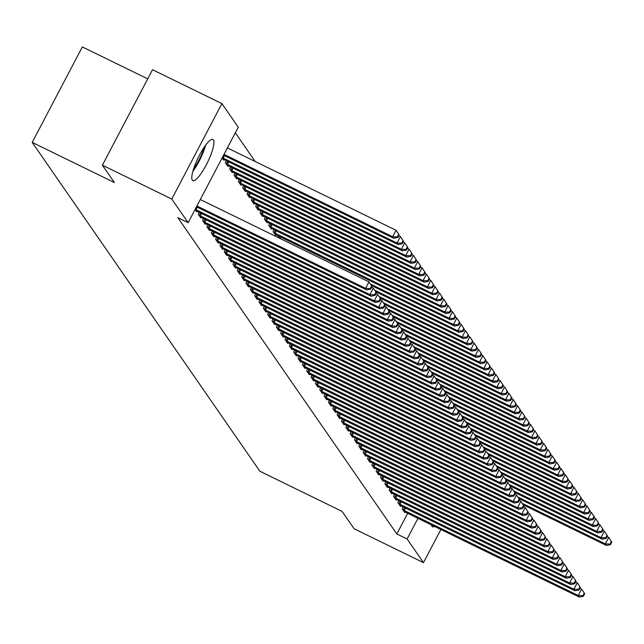 <?xml version="1.0" encoding="UTF-8"?>
<svg xmlns="http://www.w3.org/2000/svg" width="644" height="644" viewBox="0 0 644 644"><rect width="100%" height="100%" fill="white"/><g stroke="black" fill="none" stroke-linecap="round" stroke-linejoin="round"><path stroke-width="0.97" d="M434.555 526.381A22.91 5.232 -64 0 1 432.462 526.768A22.91 5.232 -64 0 1 431.947 526.309A22.91 5.232 -64 0 1 431.472 524.876M192.298 180.167A22.91 5.232 -64 0 1 198.819 156.444A22.91 5.232 -64 0 1 212.914 139.458A22.91 5.232 -64 0 1 213.43 139.909A22.91 5.232 -64 0 1 206.917 163.64A22.91 5.232 -64 0 1 192.814 180.626A22.91 5.232 -64 0 1 192.298 180.167M255.185 161.499L235.326 132.809M147.718 78.866L82.327 46.931L32.2 142.405L259.87 471.239L342.085 511.392L354.111 528.756L423.478 562.631L407.121 538.996L417.988 518.291M32.2 142.405L114.423 182.55L102.396 165.186L152.523 69.713L221.898 103.587L238.256 127.222L188.129 222.695L171.771 199.06L221.898 103.587M398.853 500.646L397.855 502.545L400.455 506.305L400.761 505.733M390.175 488.112L389.177 490.012L391.777 493.771L392.083 493.191M381.49 475.578L380.491 477.47L383.099 481.237L383.397 480.657M372.812 463.036L371.813 464.936L374.422 468.695L374.719 468.124M364.134 450.502L363.136 452.402L365.736 456.161L366.042 455.582M355.456 437.96L354.458 439.86L357.058 443.627L357.364 443.048M346.77 425.426L345.78 427.326L348.38 431.086L348.686 430.514M338.092 412.893L337.094 414.792L339.702 418.552L340 417.972M329.414 400.351L328.416 402.25L331.024 406.01L331.322 405.438M320.736 387.817L319.738 389.717L322.338 393.476L322.644 392.904M312.058 375.283L311.06 377.183L313.66 380.942L313.966 380.363M303.372 362.741L302.374 364.641L304.982 368.4L305.288 367.829M294.694 350.207L293.696 352.107L296.304 355.866L296.602 355.287M286.017 337.673L285.018 339.565L287.627 343.333L287.924 342.753M277.339 325.131L276.34 327.031L278.941 330.791L279.246 330.219M268.653 312.598L267.663 314.497L270.263 318.257L270.569 317.677M259.975 300.056L258.977 301.956L261.585 305.723L261.883 305.143M278.393 235.913L277.661 237.314M251.297 287.522L250.299 289.422L252.907 293.181L253.205 292.609M269.715 223.379L268.717 225.279L271.317 229.039L271.623 228.459M242.619 274.988L241.621 276.888L244.221 280.647L244.527 280.068M261.029 210.846L260.031 212.737L262.639 216.505L262.945 215.925M233.941 262.446L232.943 264.346L235.543 268.105L235.849 267.534M252.351 198.304L251.353 200.203L253.961 203.963L254.259 203.391M225.255 249.912L224.265 251.812L226.865 255.571L227.171 255M243.674 185.77L242.675 187.67L245.284 191.429L245.581 190.849M216.577 237.378L215.579 239.278L218.187 243.038L218.485 242.458M234.996 173.228L233.997 175.128L236.598 178.895L236.903 178.316M207.899 224.837L206.901 226.736L209.509 230.496L209.807 229.924M226.31 160.694L225.32 162.594L227.92 166.353L228.226 165.782M199.221 212.303L198.223 214.202L200.823 217.962L201.129 217.382M188.129 222.695L177.857 217.68L396.841 533.981L407.716 513.276M195.019 209.574L196.484 211.691L196.79 211.119M223.887 159.511L223.581 160.09L222.116 157.965M203.56 218.574L202.562 220.465L205.162 224.233L205.468 223.653M230.657 166.965L229.658 168.865L232.259 172.624L232.565 172.045M212.238 231.107L211.24 233.007L213.848 236.767L214.146 236.187M239.335 179.499L238.336 181.399L240.937 185.158L241.242 184.587M220.916 243.641L219.918 245.541L222.526 249.3L222.824 248.729M248.012 192.041L247.014 193.933L249.622 197.7L249.92 197.12M229.594 256.183L228.604 258.083L231.204 261.842L231.51 261.263M256.69 204.575L255.692 206.474L258.3 210.234L258.598 209.654M238.28 268.717L237.282 270.617L239.882 274.376L240.188 273.805M265.368 217.108L264.378 219.008L266.978 222.768L267.284 222.196M246.958 281.251L245.96 283.151L248.568 286.91L248.866 286.339M274.054 229.65L273.056 231.542L275.656 235.31L275.962 234.73M255.636 293.793L254.638 295.693L257.246 299.452L257.544 298.872M264.314 306.327L263.324 308.226L265.924 311.986L266.23 311.414M273 318.861L272.001 320.76L274.602 324.528L274.908 323.948M281.678 331.402L280.679 333.302L283.279 337.062L283.585 336.482M290.355 343.936L289.357 345.836L291.965 349.595L292.263 349.024M299.033 356.478L298.035 358.37L300.643 362.137L300.941 361.558M307.711 369.012L306.721 370.912L309.321 374.671L309.627 374.092M316.397 381.546L315.399 383.446L317.999 387.205L318.305 386.633M325.075 394.088L324.077 395.988L326.677 399.747L326.983 399.167M333.753 406.622L332.755 408.521L335.363 412.281L335.661 411.709M342.431 419.155L341.433 421.055L344.041 424.815L344.339 424.243M351.117 431.697L350.119 433.597L352.719 437.356L353.025 436.777M359.795 444.231L358.797 446.131L361.397 449.89L361.703 449.319M368.473 456.765L367.474 458.665L370.083 462.432L370.381 461.853M377.151 469.307L376.152 471.207L378.761 474.966L379.058 474.387M385.828 481.841L384.838 483.741L387.438 487.5L387.744 486.928M394.514 494.383L393.516 496.274L396.116 500.042L396.422 499.462M403.192 506.917L402.194 508.816L404.794 512.576L405.1 511.996M440.89 529.473L423.478 562.631M102.396 165.186L171.771 199.06M396.841 533.981L407.121 538.996M196.903 205.983L365.583 288.351L366.669 289.921L196.468 206.813M200.292 199.535L368.972 281.903L372.055 286.564L371.62 285.936L370.268 288.52L370.703 289.148L372.055 286.564M370.268 288.52L365.583 288.351L368.972 281.903L371.62 285.936M366.669 289.921L370.703 289.148M223.565 155.204L393.766 238.312L392.679 236.742L396.068 230.294L227.388 147.927M398.717 234.327L396.068 230.294L399.151 234.955L398.717 234.327L397.356 236.912L397.791 237.539L399.151 234.955M397.356 236.912L392.679 236.742L223.999 154.375M397.791 237.539L393.766 238.312M195.18 209.276L369.922 294.622L371.008 296.184L195.784 210.677M371.636 287.353L373.311 288.166L376.394 292.835L375.959 292.207L374.607 294.783L375.041 295.411L376.394 292.835M374.607 294.783L369.922 294.622L373.311 288.166L375.959 292.207M371.008 296.184L375.041 295.411M198.924 215.217L374.261 300.885L375.347 302.455L200.123 216.948M375.983 293.624L377.65 294.437L380.733 299.098L380.298 298.478L378.946 301.054L379.38 301.682L380.733 299.098M378.946 301.054L374.261 300.885L377.65 294.437L380.298 298.478M375.347 302.455L379.38 301.682M222.88 159.068L398.105 244.583L397.018 243.013L400.407 236.565L398.733 235.744M403.055 240.598L400.407 236.565L403.49 241.226L403.055 240.598L401.703 243.182L402.13 243.802L403.49 241.226M401.703 243.182L397.018 243.013L222.277 157.667M402.13 243.802L398.105 244.583M227.219 165.339L402.444 250.846L401.357 249.284L404.746 242.828L403.072 242.015M407.394 246.869L404.746 242.828L407.829 247.497L407.394 246.869L406.042 249.445L406.477 250.073L407.829 247.497M406.042 249.445L401.357 249.284L226.02 163.608M406.477 250.073L402.444 250.846M204.22 147.17A19.827 4.524 -64 0 1 193.635 168.897A19.827 4.524 -64 0 1 193.546 169.018M192.83 171.417A22.757 5.192 116 0 0 193.337 170.732A22.757 5.192 116 0 0 205.669 145.133M203.263 221.488L378.6 307.156L379.686 308.726L204.462 223.218M380.322 299.887L381.989 300.708L385.072 305.369L384.637 304.741L383.285 307.325L383.719 307.953L385.072 305.369M383.285 307.325L378.6 307.156L381.989 300.708L384.637 304.741M379.686 308.726L383.719 307.953M207.601 227.751L382.947 313.427L384.025 314.988L208.801 229.481M384.661 306.158L386.328 306.971L389.411 311.64L388.976 311.012L387.624 313.588L388.058 314.216L389.411 311.64M387.624 313.588L382.947 313.427L386.328 306.971L388.976 311.012M384.025 314.988L388.058 314.216M231.558 171.61L406.783 257.117L405.696 255.547L409.085 249.099L407.411 248.286M411.733 253.132L409.085 249.099L412.168 253.76L411.733 253.132L410.381 255.716L410.816 256.344L412.168 253.76M410.381 255.716L405.696 255.547L230.359 169.879M410.816 256.344L406.783 257.117M235.897 177.881L411.122 263.388L410.035 261.818L413.424 255.37L411.758 254.549M416.072 259.403L413.424 255.37L416.507 260.031L416.072 259.403L414.72 261.987L415.155 262.607L416.507 260.031M414.72 261.987L410.035 261.818L234.698 176.142M415.155 262.607L411.122 263.388M211.94 234.022L387.286 319.69L388.364 321.259L213.14 235.752M389 312.429L390.667 313.242L393.75 317.903L393.323 317.283L391.963 319.859L392.397 320.487L393.75 317.903M391.963 319.859L387.286 319.69L390.667 313.242L393.323 317.283M388.364 321.259L392.397 320.487M240.236 184.144L415.461 269.651L414.374 268.089L417.763 261.633L416.096 260.82M420.411 265.674L417.763 261.633L420.846 266.302L420.411 265.674L419.059 268.25L419.494 268.878L420.846 266.302M419.059 268.25L414.374 268.089L239.037 182.413M419.494 268.878L415.461 269.651M216.287 240.293L391.624 325.961L392.711 327.53L217.487 242.023M393.339 318.691L395.014 319.513L398.097 324.173L397.662 323.546L396.302 326.13L396.736 326.758L398.097 324.173M396.302 326.13L391.624 325.961L395.014 319.513L397.662 323.546M392.711 327.53L396.736 326.758M244.575 190.415L419.799 275.922L418.721 274.352L422.102 267.904L420.435 267.091M424.75 271.937L422.102 267.904L425.185 272.565L424.75 271.937L423.398 274.521L423.833 275.149L425.185 272.565M423.398 274.521L418.721 274.352L243.376 188.684M423.833 275.149L419.799 275.922M220.626 246.555L395.963 332.232L397.05 333.801L221.826 248.286M397.678 324.962L399.352 325.784L402.436 330.444L402.001 329.817L400.64 332.393L401.075 333.02L402.436 330.444M400.64 332.393L395.963 332.232L399.352 325.784L402.001 329.817M397.05 333.801L401.075 333.02M248.914 196.686L424.138 282.193L423.06 280.623L426.441 274.175L424.774 273.354M429.097 278.208L426.441 274.175L429.524 278.836L429.097 278.208L427.737 280.792L428.171 281.42L429.524 278.836M427.737 280.792L423.06 280.623L247.715 194.947M428.171 281.42L424.138 282.193M224.965 252.826L400.302 338.502L401.389 340.064L226.165 254.557M402.017 331.233L403.691 332.046L406.775 336.707L406.34 336.088L404.987 338.663L405.422 339.291L406.775 336.707M404.987 338.663L400.302 338.502L403.691 332.046L406.34 336.088M401.389 340.064L405.422 339.291M253.253 202.949L428.485 288.456L427.399 286.894L430.78 280.438L429.113 279.625M433.436 284.479L430.78 280.438L433.871 285.107L433.436 284.479L432.076 287.055L432.51 287.683L433.871 285.107M432.076 287.055L427.399 286.894L252.062 201.218M432.51 287.683L428.485 288.456M229.304 259.097L404.641 344.765L405.728 346.335L230.504 260.828M406.356 337.504L408.03 338.317L411.113 342.978L410.679 342.35L409.326 344.934L409.761 345.562L411.113 342.978M409.326 344.934L404.641 344.765L408.03 338.317L410.679 342.35M405.728 346.335L409.761 345.562M257.6 209.219L432.824 294.727L431.738 293.157L435.127 286.709L433.452 285.896M437.775 290.742L435.127 286.709L438.21 291.37L437.775 290.742L436.415 293.326L436.849 293.954L438.21 291.37M436.415 293.326L431.738 293.157L256.401 207.489M436.849 293.954L432.824 294.727M233.643 265.36L408.98 351.036L410.067 352.606L234.843 267.091M410.695 343.767L412.369 344.588L415.452 349.249L415.018 348.621L413.665 351.205L414.1 351.825L415.452 349.249M413.665 351.205L408.98 351.036L412.369 344.588L415.018 348.621M410.067 352.606L414.1 351.825M261.939 215.49L437.163 300.998L436.077 299.428L439.466 292.98L437.791 292.159M442.114 297.013L439.466 292.98L442.549 297.641L442.114 297.013L440.762 299.597L441.188 300.225L442.549 297.641M440.762 299.597L436.077 299.428L260.74 213.752M441.188 300.225L437.163 300.998M237.982 271.631L413.319 357.307L414.406 358.869L239.182 273.362M415.042 350.038L416.708 350.851L419.791 355.52L419.357 354.892L418.004 357.468L418.439 358.096L419.791 355.52M418.004 357.468L413.319 357.307L416.708 350.851L419.357 354.892M414.406 358.869L418.439 358.096M266.278 221.753L441.502 307.26L440.416 305.699L443.805 299.243L442.13 298.43M446.453 303.284L443.805 299.243L446.888 303.912L446.453 303.284L445.101 305.86L445.535 306.488L446.888 303.912M445.101 305.86L440.416 305.699L265.078 220.023M445.535 306.488L441.502 307.26M242.321 277.902L417.658 363.57L418.745 365.14L243.521 279.633M419.381 356.309L421.047 357.122L424.13 361.783L423.696 361.155L422.343 363.739L422.778 364.367L424.13 361.783M422.343 363.739L417.658 363.57L421.047 357.122L423.696 361.155M418.745 365.14L422.778 364.367M270.617 228.024L445.841 313.531L444.754 311.962L448.144 305.514L446.469 304.701M450.792 309.555L448.144 305.514L451.227 310.175L450.792 309.555L449.44 312.131L449.874 312.759L451.227 310.175M449.44 312.131L444.754 311.962L269.417 226.294M449.874 312.759L445.841 313.531M246.66 284.165L422.005 369.841L423.084 371.411L247.859 285.896M423.72 362.572L425.386 363.393L428.469 368.054L428.035 367.426L426.682 370.01L427.117 370.63L428.469 368.054M426.682 370.01L422.005 369.841L425.386 363.393L428.035 367.426M423.084 371.411L427.117 370.63M274.956 234.295L450.18 319.802L449.093 318.233L452.482 311.785L450.808 310.963M455.131 315.818L452.482 311.785L455.566 316.446L455.131 315.818L453.779 318.402L454.213 319.03L455.566 316.446M453.779 318.402L449.093 318.233L273.756 232.565M454.213 319.03L450.18 319.802M250.999 290.436L426.344 376.112L427.423 377.674L252.198 292.167M428.059 368.843L429.725 369.656L432.808 374.325L432.382 373.697L431.021 376.273L431.456 376.901L432.808 374.325M431.021 376.273L426.344 376.112L429.725 369.656L432.382 373.697M427.423 377.674L431.456 376.901M371.338 285.453L454.519 326.065L453.432 324.504L456.821 318.047L455.155 317.234M459.47 322.089L456.821 318.047L459.905 322.716L459.47 322.089L458.117 324.665L458.552 325.292L459.905 322.716M458.117 324.665L453.432 324.504L370.356 283.932M458.552 325.292L454.519 326.065M255.346 296.707L430.683 382.375L431.77 383.945L256.537 298.438M432.398 375.114L434.064 375.927L437.155 380.588L436.721 379.96L435.36 382.544L435.795 383.172L437.155 380.588M435.36 382.544L430.683 382.375L434.064 375.927L436.721 379.96M431.77 383.945L435.795 383.172M375.677 291.716L458.858 332.336L457.779 330.774L461.16 324.318L459.494 323.505M463.809 328.36L461.16 324.318L464.244 328.979L463.809 328.36L462.456 330.936L462.891 331.563L464.244 328.979M462.456 330.936L457.779 330.774L374.695 290.203M462.891 331.563L458.858 332.336M259.685 302.97L435.022 388.646L436.109 390.216L260.884 304.701M436.737 381.377L438.411 382.198L441.494 386.859L441.06 386.231L439.699 388.815L440.134 389.435L441.494 386.859M439.699 388.815L435.022 388.646L438.411 382.198L441.06 386.231M436.109 390.216L440.134 389.435M380.016 297.987L463.197 338.607L462.118 337.037L465.499 330.589L463.833 329.768M468.148 334.622L465.499 330.589L468.582 335.25L468.148 334.622L466.795 337.206L467.23 337.834L468.582 335.25M466.795 337.206L462.118 337.037L379.034 296.473M467.23 337.834L463.197 338.607M264.024 309.241L439.361 394.917L440.448 396.479L265.223 310.972M441.076 387.648L442.75 388.461L445.833 393.13L445.398 392.502L444.046 395.078L444.473 395.706L445.833 393.13M444.046 395.078L439.361 394.917L442.75 388.461L445.398 392.502M440.448 396.479L444.473 395.706M384.355 304.258L467.544 344.878L466.457 343.308L469.838 336.86L468.172 336.039M472.495 340.893L469.838 336.86L472.929 341.521L472.495 340.893L471.134 343.469L471.569 344.097L472.929 341.521M471.134 343.469L466.457 343.308L383.373 302.736M471.569 344.097L467.544 344.878M268.363 315.512L443.7 401.18L444.787 402.75L269.562 317.242M445.415 393.919L447.089 394.732L450.172 399.393L449.737 398.765L448.385 401.349L448.82 401.977L450.172 399.393M448.385 401.349L443.7 401.18L447.089 394.732L449.737 398.765M444.787 402.75L448.82 401.977M388.694 310.521L471.883 351.141L470.796 349.579L474.185 343.123L472.511 342.31M476.834 347.164L474.185 343.123L477.268 347.784L476.834 347.164L475.473 349.74L475.908 350.368L477.268 347.784M475.473 349.74L470.796 349.579L387.712 309.007M475.908 350.368L471.883 351.141M272.702 321.775L448.039 407.451L449.126 409.021L273.901 323.513M449.754 400.182L451.428 401.003L454.511 405.664L454.076 405.036L452.724 407.62L453.159 408.248L454.511 405.664M452.724 407.62L448.039 407.451L451.428 401.003L454.076 405.036M449.126 409.021L453.159 408.248M393.033 316.792L476.222 357.412L475.135 355.842L478.524 349.394L476.85 348.581M481.173 353.427L478.524 349.394L481.607 354.055L481.173 353.427L479.82 356.011L480.247 356.639L481.607 354.055M479.82 356.011L475.135 355.842L392.059 315.278M480.247 356.639L476.222 357.412M277.041 328.046L452.378 413.722L453.465 415.283L278.24 329.776M454.101 406.453L455.767 407.266L458.85 411.935L458.415 411.307L457.063 413.883L457.498 414.511L458.85 411.935M457.063 413.883L452.378 413.722L455.767 407.266L458.415 411.307M453.465 415.283L457.498 414.511M397.372 323.063L480.561 363.683L479.474 362.113L482.863 355.665L481.189 354.844M485.512 359.698L482.863 355.665L485.946 360.326L485.512 359.698L484.159 362.282L484.594 362.902L485.946 360.326M484.159 362.282L479.474 362.113L396.398 321.541M484.594 362.902L480.561 363.683M281.38 334.317L456.717 419.985L457.804 421.554L282.579 336.047M458.439 412.724L460.106 413.537L463.189 418.198L462.754 417.57L461.402 420.154L461.837 420.782L463.189 418.198M461.402 420.154L456.717 419.985L460.106 413.537L462.754 417.57M457.804 421.554L461.837 420.782M401.711 329.326L484.9 369.946L483.813 368.384L487.202 361.928L485.528 361.115M489.851 365.969L487.202 361.928L490.285 366.597L489.851 365.969L488.498 368.545L488.933 369.173L490.285 366.597M488.498 368.545L483.813 368.384L400.737 327.812M488.933 369.173L484.9 369.946M285.719 340.579L461.064 426.256L462.142 427.825L286.918 342.318M462.778 418.986L464.445 419.808L467.528 424.468L467.093 423.841L465.741 426.425L466.176 427.053L467.528 424.468M465.741 426.425L461.064 426.256L464.445 419.808L467.093 423.841M462.142 427.825L466.176 427.053M406.05 335.596L489.239 376.217L488.152 374.647L491.541 368.199L489.867 367.386M494.19 372.232L491.541 368.199L494.624 372.86L494.19 372.232L492.837 374.816L493.272 375.444L494.624 372.86M492.837 374.816L488.152 374.647L405.076 334.083M493.272 375.444L489.239 376.217M290.058 346.85L465.403 432.526L466.481 434.088L291.257 348.581M467.117 425.257L468.784 426.07L471.867 430.739L471.44 430.111L470.08 432.688L470.514 433.315L471.867 430.739M470.08 432.688L465.403 432.526L468.784 426.07L471.44 430.111M466.481 434.088L470.514 433.315M294.405 353.121L469.742 438.789L470.828 440.359L295.596 354.852M471.456 431.528L473.123 432.341L476.214 437.002L475.779 436.382L474.419 438.958L474.853 439.586L476.214 437.002M474.419 438.958L469.742 438.789L473.123 432.341L475.779 436.382M470.828 440.359L474.853 439.586M298.744 359.392L474.081 445.06L475.167 446.63L299.943 361.123M475.795 437.791L477.47 438.612L480.553 443.273L480.118 442.645L478.758 445.229L479.192 445.857L480.553 443.273M478.758 445.229L474.081 445.06L477.47 438.612L480.118 442.645M475.167 446.63L479.192 445.857M303.083 365.655L478.42 451.331L479.506 452.893L304.282 367.386M480.134 444.062L481.809 444.875L484.892 449.544L484.457 448.916L483.105 451.492L483.531 452.12L484.892 449.544M483.105 451.492L478.42 451.331L481.809 444.875L484.457 448.916M479.506 452.893L483.531 452.12M307.421 371.926L482.759 457.594L483.845 459.164L308.621 373.657M484.473 450.333L486.148 451.146L489.231 455.807L488.796 455.187L487.444 457.763L487.878 458.391L489.231 455.807M487.444 457.763L482.759 457.594L486.148 451.146L488.796 455.187M483.845 459.164L487.878 458.391M311.76 378.197L487.097 463.865L488.184 465.435L312.96 379.928M488.812 456.596L490.486 457.417L493.57 462.078L493.135 461.45L491.783 464.034L492.217 464.662L493.57 462.078M491.783 464.034L487.097 463.865L490.486 457.417L493.135 461.45M488.184 465.435L492.217 464.662M316.099 384.46L491.436 470.136L492.523 471.706L317.299 386.191M493.151 462.867L494.825 463.68L497.909 468.349L497.474 467.721L496.121 470.297L496.556 470.925L497.909 468.349M496.121 470.297L491.436 470.136L494.825 463.68L497.474 467.721M492.523 471.706L496.556 470.925M320.438 390.731L495.775 476.407L496.862 477.969L321.638 392.462M497.498 469.138L499.164 469.951L502.248 474.612L501.813 473.992L500.46 476.568L500.895 477.196L502.248 474.612M500.46 476.568L495.775 476.407L499.164 469.951L501.813 473.992M496.862 477.969L500.895 477.196M324.777 397.002L500.122 482.67L501.201 484.24L325.977 398.733M501.837 475.409L503.503 476.222L506.587 480.883L506.152 480.255L504.799 482.839L505.234 483.467L506.587 480.883M504.799 482.839L500.122 482.67L503.503 476.222L506.152 480.255M501.201 484.24L505.234 483.467M329.116 403.265L504.461 488.941L505.54 490.511L330.316 404.996M506.176 481.672L507.842 482.493L510.925 487.154L510.491 486.526L509.138 489.102L509.573 489.73L510.925 487.154M509.138 489.102L504.461 488.941L507.842 482.493L510.491 486.526M505.54 490.511L509.573 489.73M333.463 409.536L508.8 495.212L509.887 496.774L334.655 411.266M510.515 487.943L512.181 488.756L515.272 493.425L514.838 492.797L513.477 495.373L513.912 496.001L515.272 493.425M513.477 495.373L508.8 495.212L512.181 488.756L514.838 492.797M509.887 496.774L513.912 496.001M337.802 415.807L513.139 501.475L514.226 503.045L339.002 417.537M514.854 494.214L516.528 495.027L519.611 499.688L519.177 499.06L517.816 501.644L518.251 502.272L519.611 499.688M517.816 501.644L513.139 501.475L516.528 495.027L519.177 499.06M514.226 503.045L518.251 502.272M342.141 422.07L517.478 507.746L518.565 509.315L343.341 423.8M519.193 500.477L520.867 501.298L523.95 505.959L523.516 505.331L522.163 507.915L522.59 508.535L523.95 505.959M522.163 507.915L517.478 507.746L520.867 501.298L523.516 505.331M518.565 509.315L522.59 508.535M346.48 428.341L521.817 514.017L522.904 515.578L347.68 430.071M523.532 506.748L525.206 507.561L528.289 512.23L527.855 511.602L526.502 514.178L526.937 514.806L528.289 512.23M526.502 514.178L521.817 514.017L525.206 507.561L527.855 511.602M522.904 515.578L526.937 514.806M350.819 434.611L526.156 520.28L527.243 521.849L352.018 436.342M527.871 513.018L529.545 513.832L532.628 518.492L532.194 517.865L530.841 520.449L531.276 521.077L532.628 518.492M530.841 520.449L526.156 520.28L529.545 513.832L532.194 517.865M527.243 521.849L531.276 521.077M355.158 440.874L530.495 526.551L531.582 528.12L356.357 442.605M532.21 519.281L533.884 520.102L536.967 524.763L536.533 524.136L535.18 526.72L535.615 527.339L536.967 524.763M535.18 526.72L530.495 526.551L533.884 520.102L536.533 524.136M531.582 528.12L535.615 527.339M359.497 447.145L534.834 532.821L535.921 534.383L360.696 448.876M536.557 525.552L538.223 526.365L541.306 531.034L540.871 530.406L539.519 532.982L539.954 533.61L541.306 531.034M539.519 532.982L534.834 532.821L538.223 526.365L540.871 530.406M535.921 534.383L539.954 533.61M363.836 453.416L539.181 539.084L540.26 540.654L365.035 455.147M540.896 531.823L542.562 532.636L545.645 537.297L545.21 536.669L543.858 539.253L544.293 539.881L545.645 537.297M543.858 539.253L539.181 539.084L542.562 532.636L545.21 536.669M540.26 540.654L544.293 539.881M368.175 459.679L543.52 545.355L544.599 546.925L369.374 461.418M545.235 538.086L546.901 538.907L549.984 543.568L549.549 542.94L548.197 545.524L548.632 546.144L549.984 543.568M548.197 545.524L543.52 545.355L546.901 538.907L549.549 542.94M544.599 546.925L548.632 546.144M372.514 465.95L547.859 551.626L548.938 553.188L373.713 467.681M549.574 544.357L551.24 545.17L554.323 549.839L553.896 549.211L552.536 551.787L552.971 552.415L554.323 549.839M552.536 551.787L547.859 551.626L551.24 545.17L553.896 549.211M548.938 553.188L552.971 552.415M376.861 472.221L552.198 557.889L553.285 559.459L378.06 473.952M553.912 550.628L555.587 551.441L558.67 556.102L558.235 555.474L556.875 558.058L557.31 558.686L558.67 556.102M556.875 558.058L552.198 557.889L555.587 551.441L558.235 555.474M553.285 559.459L557.31 558.686M381.2 478.484L556.537 564.16L557.624 565.73L382.399 480.223M558.251 556.891L559.926 557.712L563.009 562.373L562.574 561.745L561.222 564.329L561.649 564.957L563.009 562.373M561.222 564.329L556.537 564.16L559.926 557.712L562.574 561.745M557.624 565.73L561.649 564.957M385.539 484.755L560.876 570.431L561.962 571.993L386.738 486.486M562.59 563.162L564.265 563.975L567.348 568.644L566.913 568.016L565.561 570.592L565.996 571.22L567.348 568.644M565.561 570.592L560.876 570.431L564.265 563.975L566.913 568.016M561.962 571.993L565.996 571.22M389.878 491.026L565.215 576.694L566.301 578.264L391.077 492.757M566.929 569.433L568.604 570.246L571.687 574.907L571.252 574.279L569.9 576.863L570.334 577.491L571.687 574.907M569.9 576.863L565.215 576.694L568.604 570.246L571.252 574.279M566.301 578.264L570.334 577.491M394.217 497.289L569.554 582.965L570.64 584.535L395.416 499.028M571.268 575.696L572.943 576.517L576.026 581.178L575.591 580.55L574.239 583.134L574.673 583.762L576.026 581.178M574.239 583.134L569.554 582.965L572.943 576.517L575.591 580.55M570.64 584.535L574.673 583.762M398.556 503.56L573.893 589.236L574.979 590.798L399.755 505.29M575.615 581.967L577.282 582.78L580.365 587.449L579.93 586.821L578.578 589.397L579.012 590.025L580.365 587.449M578.578 589.397L573.893 589.236L577.282 582.78L579.93 586.821M574.979 590.798L579.012 590.025M410.397 341.867L493.578 382.488L492.491 380.918L495.88 374.47L494.214 373.649M498.528 378.503L495.88 374.47L498.963 379.131L498.528 378.503L497.176 381.087L497.611 381.707L498.963 379.131M497.176 381.087L492.491 380.918L409.415 340.346M497.611 381.707L493.578 382.488M414.736 348.13L497.917 388.751L496.838 387.189L500.219 380.733L498.553 379.92M502.867 384.774L500.219 380.733L503.302 385.402L502.867 384.774L501.515 387.35L501.95 387.978L503.302 385.402M501.515 387.35L496.838 387.189L413.754 346.617M501.95 387.978L497.917 388.751M419.075 354.401L502.256 395.022L501.177 393.452L504.558 387.004L502.892 386.191M507.206 391.037L504.558 387.004L507.641 391.665L507.206 391.037L505.854 393.621L506.289 394.249L507.641 391.665M505.854 393.621L501.177 393.452L418.093 352.888M506.289 394.249L502.256 395.022M423.414 360.672L506.595 401.293L505.516 399.723L508.897 393.275L507.231 392.454M511.553 397.308L508.897 393.275L511.98 397.936L511.553 397.308L510.193 399.892L510.628 400.512L511.98 397.936M510.193 399.892L505.516 399.723L422.432 359.159M510.628 400.512L506.595 401.293M427.753 366.935L510.942 407.555L509.855 405.994L513.244 399.538L511.569 398.725M515.892 403.579L513.244 399.538L516.327 404.207L515.892 403.579L514.532 406.155L514.967 406.783L516.327 404.207M514.532 406.155L509.855 405.994L426.771 365.422M514.967 406.783L510.942 407.555M432.092 373.206L515.281 413.826L514.194 412.257L517.583 405.809L515.908 404.996M520.231 409.842L517.583 405.809L520.666 410.469L520.231 409.842L518.879 412.426L519.306 413.054L520.666 410.469M518.879 412.426L514.194 412.257L431.118 371.693M519.306 413.054L515.281 413.826M436.431 379.477L519.619 420.097L518.533 418.528L521.922 412.079L520.247 411.258M524.57 416.113L521.922 412.079L525.005 416.74L524.57 416.113L523.218 418.697L523.653 419.325L525.005 416.74M523.218 418.697L518.533 418.528L435.457 377.964M523.653 419.325L519.619 420.097M440.77 385.74L523.958 426.36L522.872 424.799L526.261 418.342L524.586 417.529M528.909 422.384L526.261 418.342L529.344 423.011L528.909 422.384L527.557 424.959L527.991 425.587L529.344 423.011M527.557 424.959L522.872 424.799L439.796 384.227M527.991 425.587L523.958 426.36M445.109 392.011L528.297 432.631L527.211 431.061L530.6 424.613L528.925 423.8M533.248 428.646L530.6 424.613L533.683 429.274L533.248 428.646L531.896 431.23L532.33 431.858L533.683 429.274M531.896 431.23L527.211 431.061L444.135 390.497M532.33 431.858L528.297 432.631M449.448 398.282L532.636 438.902L531.55 437.332L534.939 430.884L533.272 430.063M537.587 434.917L534.939 430.884L538.022 435.545L537.587 434.917L536.235 437.501L536.669 438.129L538.022 435.545M536.235 437.501L531.55 437.332L448.474 396.768M536.669 438.129L532.636 438.902M453.795 404.545L536.975 445.165L535.889 443.603L539.278 437.147L537.611 436.334M541.926 441.188L539.278 437.147L542.361 441.816L541.926 441.188L540.574 443.764L541.008 444.392L542.361 441.816M540.574 443.764L535.889 443.603L452.812 403.031M541.008 444.392L536.975 445.165M458.134 410.816L541.314 451.436L540.236 449.866L543.616 443.418L541.95 442.605M546.265 447.459L543.616 443.418L546.7 448.079L546.265 447.459L544.913 450.035L545.347 450.663L546.7 448.079M544.913 450.035L540.236 449.866L457.151 409.302M545.347 450.663L541.314 451.436M462.473 417.087L545.653 457.707L544.574 456.137L547.955 449.689L546.289 448.868M550.612 453.722L547.955 449.689L551.039 454.35L550.612 453.722L549.251 456.306L549.686 456.934L551.039 454.35M549.251 456.306L544.574 456.137L461.49 415.573M549.686 456.934L545.653 457.707M466.811 423.358L550 463.97L548.913 462.408L552.302 455.952L550.628 455.139M554.951 459.993L552.302 455.952L555.386 460.621L554.951 459.993L553.59 462.569L554.025 463.197L555.386 460.621M553.59 462.569L548.913 462.408L465.829 421.836M554.025 463.197L550 463.97M471.15 429.62L554.339 470.241L553.252 468.671L556.641 462.223L554.967 461.41M559.29 466.264L556.641 462.223L559.725 466.884L559.29 466.264L557.929 468.84L558.364 469.468L559.725 466.884M557.929 468.84L553.252 468.671L470.176 428.107M558.364 469.468L554.339 470.241M475.489 435.891L558.678 476.512L557.591 474.942L560.98 468.494L559.306 467.673M563.629 472.527L560.98 468.494L564.064 473.155L563.629 472.527L562.276 475.111L562.711 475.739L564.064 473.155M562.276 475.111L557.591 474.942L474.515 434.378M562.711 475.739L558.678 476.512M479.828 442.162L563.017 482.783L561.93 481.213L565.319 474.765L563.645 473.944M567.968 478.798L565.319 474.765L568.402 479.426L567.968 478.798L566.615 481.374L567.05 482.002L568.402 479.426M566.615 481.374L561.93 481.213L478.854 440.641M567.05 482.002L563.017 482.783M484.167 448.425L567.356 489.046L566.269 487.484L569.658 481.028L567.984 480.215M572.307 485.069L569.658 481.028L572.741 485.689L572.307 485.069L570.954 487.645L571.389 488.273L572.741 485.689M570.954 487.645L566.269 487.484L483.193 446.912M571.389 488.273L567.356 489.046M488.506 454.696L571.695 495.317L570.608 493.747L573.997 487.299L572.331 486.486M576.646 491.332L573.997 487.299L577.08 491.96L576.646 491.332L575.293 493.916L575.728 494.544L577.08 491.96M575.293 493.916L570.608 493.747L487.532 453.183M575.728 494.544L571.695 495.317M492.853 460.967L576.034 501.587L574.947 500.018L578.336 493.57L576.67 492.749M580.985 497.603L578.336 493.57L581.419 498.231L580.985 497.603L579.632 500.187L580.067 500.807L581.419 498.231M579.632 500.187L574.947 500.018L491.871 459.446M580.067 500.807L576.034 501.587M497.192 467.23L580.373 507.85L579.294 506.289L582.675 499.833L581.009 499.019M585.324 503.874L582.675 499.833L585.758 504.502L585.324 503.874L583.971 506.45L584.406 507.078L585.758 504.502M583.971 506.45L579.294 506.289L496.21 465.717M584.406 507.078L580.373 507.85M501.531 473.501L584.712 514.121L583.633 512.552L587.014 506.104L585.348 505.29M589.671 510.137L587.014 506.104L590.097 510.764L589.671 510.137L588.31 512.721L588.745 513.349L590.097 510.764M588.31 512.721L583.633 512.552L500.549 471.988M588.745 513.349L584.712 514.121M505.87 479.772L589.059 520.392L587.972 518.822L591.361 512.374L589.687 511.553M594.01 516.408L591.361 512.374L594.444 517.035L594.01 516.408L592.649 518.992L593.084 519.611L594.444 517.035M592.649 518.992L587.972 518.822L504.888 478.251M593.084 519.611L589.059 520.392M510.209 486.035L593.398 526.655L592.311 525.093L595.7 518.637L594.026 517.824M598.348 522.678L595.7 518.637L598.783 523.306L598.348 522.678L596.988 525.254L597.423 525.882L598.783 523.306M596.988 525.254L592.311 525.093L509.235 484.521M597.423 525.882L593.398 526.655M514.548 492.306L597.737 532.926L596.65 531.356L600.039 524.908L598.365 524.095M602.687 528.941L600.039 524.908L603.122 529.569L602.687 528.941L601.335 531.525L601.762 532.153L603.122 529.569M601.335 531.525L596.65 531.356L513.574 490.792M601.762 532.153L597.737 532.926M518.887 498.577L602.076 539.197L600.989 537.627L604.378 531.179L602.704 530.358M607.026 535.212L604.378 531.179L607.461 535.84L607.026 535.212L605.674 537.796L606.109 538.416L607.461 535.84M605.674 537.796L600.989 537.627L517.913 497.063M606.109 538.416L602.076 539.197M402.894 509.831L578.231 595.499L579.318 597.069L404.094 511.561M579.954 588.238L581.621 589.051L584.704 593.712L584.269 593.092L582.917 595.668L583.351 596.296L584.704 593.712M582.917 595.668L578.231 595.499L581.621 589.051L584.269 593.092M579.318 597.069L583.351 596.296M523.226 504.84L606.415 545.46L605.328 543.898L608.717 537.442L607.042 536.629M611.365 541.483L608.717 537.442L611.8 542.111L611.365 541.483L610.013 544.059L610.448 544.687L611.8 542.111M610.013 544.059L605.328 543.898L522.252 503.326M610.448 544.687L606.415 545.46M195.977 209.678L197.281 207.207M199.326 215.434L200.614 212.987M200.316 215.949L201.62 213.47M224.37 155.598L223.074 158.078M228.709 161.869L227.413 164.341M227.71 161.378L226.422 163.826M203.665 221.705L204.953 219.25M204.655 222.22L205.959 219.741M208.004 227.976L209.292 225.521M208.994 228.483L210.298 226.012M233.056 168.132L231.751 170.612M232.049 167.641L230.761 170.097M237.394 174.403L236.09 176.883M236.388 173.912L235.1 176.367M212.343 234.239L213.631 231.792M213.341 234.754L214.637 232.275M241.733 180.674L240.429 183.146M240.727 180.183L239.439 182.638M216.69 240.51L217.978 238.055M217.68 241.025L218.976 238.546M246.072 186.937L244.768 189.417M245.066 186.446L243.778 188.901M221.029 246.781L222.317 244.326M222.019 247.296L223.315 244.817M250.411 193.208L249.107 195.687M249.405 192.717L248.117 195.172M225.368 253.044L226.656 250.597M226.358 253.559L227.654 251.088M254.75 199.479L253.454 201.95M253.752 198.988L252.464 201.443M229.707 259.315L230.995 256.859M230.697 259.83L231.993 257.35M259.089 205.742L257.793 208.221M258.091 205.259L256.803 207.706M234.046 265.586L235.334 263.13M235.036 266.101L236.34 263.621M263.428 212.013L262.132 214.492M262.43 211.522L261.142 213.977M238.385 271.849L239.673 269.401M239.375 272.364L240.679 269.892M267.767 218.284L266.471 220.755M266.769 217.793L265.481 220.248M242.724 278.119L244.012 275.664M243.714 278.635L245.018 276.155M272.114 224.547L270.81 227.026M271.108 224.064L269.82 226.511M247.063 284.39L248.351 281.935M248.053 284.906L249.357 282.426M276.453 230.818L275.149 233.297M275.447 230.327L274.159 232.782M251.402 290.653L252.69 288.206M252.392 291.168L253.696 288.697M280.792 237.089L280.06 238.481M279.786 236.598L279.053 237.99M255.749 296.924L257.037 294.469M256.739 297.439L258.035 294.96M260.087 303.195L261.375 300.74M261.078 303.71L262.374 301.231M264.426 309.466L265.714 307.011M265.417 309.973L266.713 307.502M268.765 315.729L270.053 313.274M269.756 316.244L271.052 313.765M273.104 322L274.392 319.545M274.094 322.515L275.399 320.036M277.443 328.271L278.731 325.816M278.433 328.778L279.738 326.307M281.782 334.534L283.07 332.087M282.772 335.049L284.076 332.57M286.121 340.805L287.409 338.35M287.111 341.32L288.415 338.841M290.46 347.076L291.748 344.621M291.45 347.583L292.754 345.112M294.807 353.339L296.095 350.891M295.797 353.854L297.093 351.374M299.146 359.61L300.434 357.154M300.136 360.125L301.432 357.645M303.485 365.881L304.773 363.425M304.475 366.388L305.771 363.916M307.824 372.143L309.112 369.696M308.814 372.659L310.11 370.179M312.163 378.414L313.451 375.959M313.153 378.93L314.457 376.45M316.502 384.685L317.79 382.23M317.492 385.201L318.796 382.721M320.841 390.948L322.129 388.501M321.831 391.463L323.135 388.984M325.18 397.219L326.468 394.764M326.17 397.734L327.474 395.255M329.519 403.49L330.807 401.035M330.509 404.005L331.813 401.526M333.866 409.753L335.146 407.306M334.856 410.268L336.152 407.797M338.205 416.024L339.493 413.569M339.195 416.539L340.491 414.06M342.544 422.295L343.832 419.84M343.534 422.81L344.83 420.331M346.883 428.558L348.171 426.111M347.873 429.073L349.169 426.602M351.222 434.829L352.51 432.374M352.212 435.344L353.516 432.865M355.56 441.1L356.848 438.644M356.551 441.615L357.855 439.136M359.899 447.371L361.187 444.915M360.89 447.878L362.194 445.406M364.238 453.634L365.526 451.178M365.228 454.149L366.533 451.669M368.577 459.905L369.865 457.449M369.567 460.42L370.872 457.94M372.916 466.176L374.204 463.72M373.914 466.683L375.211 464.211M377.263 472.438L378.551 469.991M378.253 472.954L379.549 470.474M381.602 478.709L382.89 476.254M382.592 479.225L383.888 476.745M385.941 484.98L387.229 482.525M386.931 485.487L388.227 483.016M390.28 491.243L391.568 488.796M391.27 491.758L392.574 489.279M394.619 497.514L395.907 495.059M395.609 498.029L396.913 495.55M398.958 503.785L400.246 501.33M399.948 504.292L401.252 501.821M403.297 510.048L404.585 507.601M404.287 510.563L405.591 508.084"/></g></svg>
